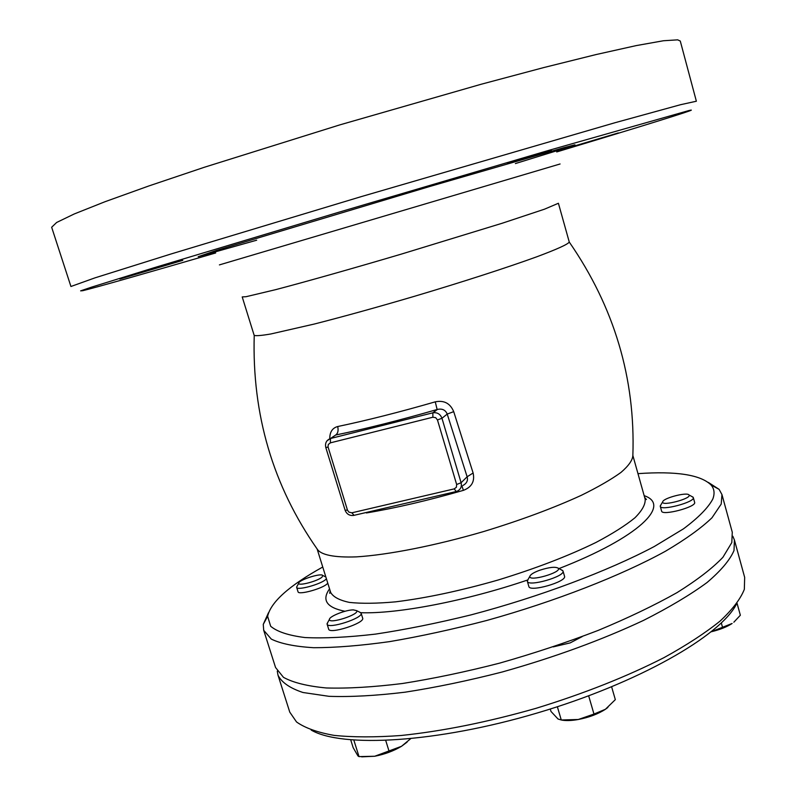 <?xml version="1.0" encoding="UTF-8"?>
<svg xmlns="http://www.w3.org/2000/svg" width="797" height="797" viewBox="0 0 797 797"><rect width="100%" height="100%" fill="white"/><g stroke="black" fill="none" stroke-linecap="round" stroke-linejoin="round"><path stroke-width="1.2" d="M363.791 513.069L366.192 512.501M332.917 436.876L335.716 434.993C337.908 433.448 338.576 430.619 337.719 426.525C332.369 427.979 329.719 432.064 329.759 438.768M366.411 512.959C395.352 508.127 427.68 500.596 463.416 490.354L462.051 486.3M333.066 436.776L335.716 434.993C365.823 428.816 399.626 420.318 437.135 409.499L432.841 412.816L330.506 438.499L335.657 435.023C365.783 428.836 399.606 420.328 437.135 409.509L435.262 401.837C399.217 412.238 366.71 420.467 337.719 426.525M463.416 490.354C471.704 487.156 474.942 481.378 473.119 473.01L467.132 476.775C468.188 480.481 466.743 483.41 462.788 485.562M454.23 488.88L351.866 512.81L348.857 512.112L347.462 510.12L328.005 446.798L328.314 444.467L330.366 442.853L330.496 438.509L432.841 412.816L432.891 417.22L435.68 417.658L437.463 419.949L441.966 418.276L447.217 414.081L467.132 476.775L461.104 482.733L456.651 484.496L456.382 487.266L454.23 488.88L456.203 491.52L457.139 491.201C460.636 489.517 461.951 486.698 461.104 482.733L441.966 418.276C440.313 414.121 437.364 412.288 433.1 412.766L437.423 409.429C442.235 408.403 445.493 409.957 447.217 414.081L453.712 411.641C450.235 403.342 444.088 400.074 435.262 401.837M473.119 473.01L453.712 411.641M254.113 335.188L254.233 335.378C256.146 336.015 261.695 335.547 270.89 333.963L314.496 323.99C343.915 316.469 377.13 307.273 414.131 296.394C462.459 282.018 507.789 267.344 536.839 256.773C557.123 249.192 567.932 244.28 569.267 242.049L558.408 203.265L544.451 209.203L502.13 223.26L401.489 254.064C352.075 268.679 305.341 281.869 275.433 289.709L246.044 296.703L242.208 296.922L254.113 335.188M254.233 335.378C251.962 414.579 272.953 485.831 317.216 549.113C320.812 554.861 334.053 557.681 356.349 556.874C388.059 554.931 435.202 545.686 483.779 531.509C520.81 520.212 553.277 508.167 581.202 495.375C597.88 487.176 611.13 479.525 620.953 472.442C628.614 465.827 632.579 460.208 632.848 455.585M327.826 622.288L327.099 624.141C327.826 629.58 363.641 618.004 361.121 613.162L359.477 612.076M361.121 613.162L362.655 618.133C365.195 623.055 329.4 634.631 328.653 629.122L327.099 624.141M353.43 609.894L356.508 610.612C360.493 614.268 328.274 624.669 329.44 619.349C329.32 616.3 346.077 609.725 353.43 609.894M528.202 579.21L527.335 581.292C528.032 587.23 565.591 576.41 563.001 571.021L561.138 569.716M563.001 571.021L564.515 576.231C567.125 581.7 529.587 592.51 528.859 586.502L527.335 581.292M539.788 570.224C549.183 567.215 555.33 566.537 558.209 568.191C562.463 572.336 528.481 582.129 529.846 576.361C530.443 574.498 533.761 572.445 539.788 570.224M660.942 504.77L660.265 506.334C660.683 511.276 695.462 502.04 693.3 497.547L691.896 496.531M693.3 497.547L694.625 502.349C696.807 506.912 662.038 516.127 661.61 511.116L660.265 506.334M662.755 501.602C664.09 497.826 687.213 491.918 688.947 494.937C692.483 498.394 661.371 506.663 662.646 501.941L662.755 501.602M350.74 739.925L353.171 747.686L357.983 755.974L359.019 756.612L374.72 756.253L361.659 756.841M407.108 742.107L401.499 746.311L410.545 738.799M374.72 756.253L401.499 746.311C393.618 750.993 384.692 754.311 374.72 756.253M550.269 709.021L550.986 711.442L558.049 719.024L561.267 719.99L578.283 719.502C571.29 720.727 565.601 720.886 561.218 719.99M593.974 714.062L605.441 709.26C598.139 713.992 589.093 717.4 578.283 719.502L593.974 714.062L588.674 695.861M607.882 707.447L605.441 709.26L615.324 699.646L611.638 686.865M711.492 631.652L732.114 623.483C726.944 626.87 720.02 629.63 711.362 631.752M733.838 622.208L740.353 615.234L737.066 603.299M385.748 740.533L389.046 751.173M353.858 740.174L359.019 756.612M557.372 706.76L561.267 719.99M721.325 623.005L722.51 627.279M322.108 577.018C318.113 581.083 297.699 586.453 298.736 583.185C298.546 580.037 321.111 572.774 322.725 575.454L322.108 577.018M297.161 586.084L296.663 587.359C296.863 590.866 321.161 584.201 325.863 579.349L326.411 578.771M327.786 583.195L327.238 583.773C322.556 588.674 298.267 595.319 298.048 591.782L296.663 587.359M582.218 636.584L570.194 642.89L553.257 646.875M215.698 252.958C149.099 272.335 95.68 287.587 82.758 290.696L80.627 290.865L91.286 287.229L154.299 267.662L338.974 212.181L549.043 150.294L689.086 110.504C692.204 109.787 692.085 110.016 688.747 111.191C676.215 115.625 623.105 131.933 556.704 151.948M119.849 279.04L182.792 260.35L119.849 279.04M507.051 162.947L551.414 150.075L507.051 162.947M618.342 132.92L561.168 149.936L618.342 132.92M677.699 39.85L663.483 40.747L636.265 45.588L595.987 54.575L543.594 67.606L481.169 84.253L339.761 124.9L204.421 167.24L148.89 185.94L105.065 201.701L74.241 213.965L56.637 222.473L51.656 227.255L70.933 286.492L94.903 277.884L170.448 254.163L361.161 196.65L614.736 122.798L680.668 104.676L696.369 101.229L680.279 41.046L677.699 39.85M637.969 473.647C676.245 470.977 700.603 474.753 711.034 484.955C714.331 488.79 714.919 493.492 712.787 499.071C708.134 507.799 698.361 517.721 683.467 528.839L654.277 546.513C608.001 571.08 539.838 596.724 471.087 614.866C437.045 623.234 405.145 629.65 375.377 634.123C347.622 637.351 324.13 638.487 304.922 637.54C288.534 635.478 277.107 631.712 270.661 626.253L267.623 616.3C270.821 602.054 289.191 585.636 322.745 567.026M268.499 612.714L263.259 624.37L263.707 630.307L275.553 667.507L283.473 677.34C293.087 682.65 307.383 686.187 326.372 687.97C347.95 688.598 373.295 687.104 402.415 683.507C433.219 678.665 465.617 671.871 499.589 663.144C533.671 653.44 566.488 642.551 598.049 630.457C628.056 617.984 654.407 605.351 677.101 592.579C697.176 580.027 712.448 568.271 722.909 557.302L731.805 542.578L732.274 532.217L721.952 494.568L719.093 489.338L708.354 482.424M311.179 730.062C341.853 748.034 436.587 742.884 537.417 712.946C638.277 683.139 720.538 635.867 736.468 604.086M734.426 540.027L744.667 577.377L744.338 589.322C740.552 598.926 732.503 609.476 720.199 620.993C705.425 632.898 686.715 645.102 664.07 657.595C626.811 676.613 584.141 693.52 536.042 708.324C487.644 722.102 442.644 731.168 401.04 735.501C375.248 737.364 352.912 737.315 334.033 735.372C317.445 732.423 304.942 727.95 296.534 721.962L289.759 712.119L278.014 675.218C281.65 682.451 289.978 688.209 302.99 692.503L328.992 696.319C350.59 697.076 375.965 695.701 405.085 692.185C435.889 687.422 468.277 680.698 502.23 671.991C554.383 657.316 601.496 640.111 643.568 620.375C669.111 607.444 690.242 594.841 706.959 582.587C720.857 570.801 729.863 560.132 733.997 550.568L734.426 540.027L732.832 536.232M277.276 671.174L278.014 675.218M263.707 630.307L271.319 639.104C280.733 643.707 294.86 646.576 313.709 647.712C335.168 647.722 360.443 645.69 389.544 641.635C420.348 636.395 452.786 629.331 486.847 620.445C555.3 601.396 621.182 575.623 665.485 551.215C685.809 539.21 701.31 528.052 712 517.751L721.225 504.053L721.952 494.568M328.105 447.197L325.784 447.446C324.887 443.122 326.451 440.143 330.496 438.509L327.089 440.711M351.866 512.81L354.047 515.33L455.874 491.6M347.462 510.12L345.111 510.239C346.675 514.125 349.514 515.858 353.659 515.43M437.463 419.949L456.651 484.496M330.366 442.853L432.891 417.22M515.39 163.564L569.168 146.947L574.956 144.815L563.409 147.804L429.533 186.558L217.202 250.188L198.214 256.674L256.674 240.206M329.55 588.853C321.53 600.131 326.67 607.603 344.981 611.279M360.832 612.714C397.573 614.029 465.876 601.008 527.584 580.017M558.976 568.59C639.015 537.437 671.741 504.87 644.155 495.664M219.414 264.893L560.082 163.983M644.663 497.448L646.437 499.48L645.162 499.241C645.54 504.381 642.133 510.578 634.93 517.791C625.515 525.482 612.544 533.701 596.007 542.438C568.181 556.017 535.554 568.54 498.125 580.007C460.477 590.786 426.275 598.059 395.531 601.845C376.891 603.528 361.509 603.718 349.405 602.402C339.422 600.28 333.176 596.943 330.645 592.4L329.709 593.297L330.097 590.627M569.267 242.059C614.308 307.243 635.508 378.436 632.858 455.615M345.111 510.239L325.784 447.446M329.44 619.349L327.069 623.682M356.508 610.612L360.892 612.763M529.846 576.361L527.305 580.764M558.209 568.191L562.742 570.552M662.646 501.941L660.245 505.936M688.947 494.937L693.111 497.189M298.736 583.185L296.643 587.04M322.725 575.454L325.853 576.998M267.623 616.3L263.259 624.37M711.034 484.955L719.093 489.338M645.162 499.231L632.868 455.495M330.655 592.4L317.146 549.013"/></g></svg>
